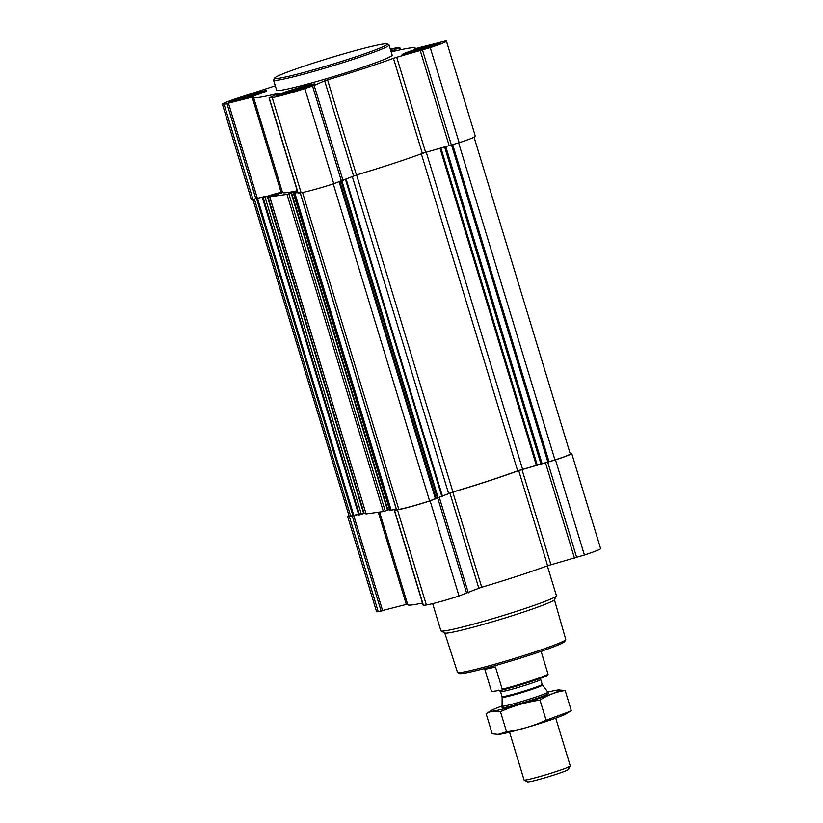 <?xml version="1.0" encoding="UTF-8"?>
<svg xmlns="http://www.w3.org/2000/svg" width="823" height="823" viewBox="0 0 823 823"><rect width="100%" height="100%" fill="white"/><g stroke="black" fill="none" stroke-linecap="round" stroke-linejoin="round"><path stroke-width="1.23" d="M308.872 85.571A14.639 0.844 -16.9 0 0 292.432 90.005A14.639 0.844 -16.9 0 0 281.888 94.161A14.639 0.844 -16.9 0 0 296.043 90.653A14.639 0.844 -16.9 0 0 309.757 85.695A14.639 0.844 -16.9 0 0 308.872 85.571M307.267 86.878L308.368 86.158L308.049 87.341M285.221 94.028L285.54 92.834L289.12 92.546L291.126 90.89L294.901 90.653L297.998 88.771L301.012 88.863L304.304 87.032L305.827 87.65M434.256 44.586A14.639 0.844 -16.9 0 0 417.817 49.02A14.639 0.844 -16.9 0 0 407.262 53.176A14.639 0.844 -16.9 0 0 421.417 49.668A14.639 0.844 -16.9 0 0 435.141 44.709A14.639 0.844 -16.9 0 0 434.256 44.586M432.651 45.893L433.752 45.172L433.433 46.366M410.605 53.042L410.924 51.859L414.504 51.561L416.51 49.915L420.286 49.668L423.382 47.785L426.396 47.878L429.688 46.057L431.211 46.674M260.737 92.258A14.639 0.844 -16.9 0 0 244.297 96.692A14.639 0.844 -16.9 0 0 233.753 100.848A14.639 0.844 -16.9 0 0 247.908 97.34A14.639 0.844 -16.9 0 0 261.621 92.382A14.639 0.844 -16.9 0 0 260.737 92.258M259.142 93.565L260.233 92.845L259.914 94.038M237.096 100.715L237.405 99.532L240.985 99.233L242.991 97.587L246.766 97.34L249.863 95.458L252.887 95.55L256.169 93.729L257.692 94.347M297.761 192.459L293.482 193.487L297.669 192.14M297.247 190.771A84.512 4.866 163.1 0 1 282.618 192.592L269.677 196.8L366.101 513.871M297.319 190.998L287.001 194.403L269.677 196.8M282.618 192.592A84.512 4.866 163.1 0 1 282.546 192.541A84.512 4.866 163.1 0 1 282.464 192.407L253.556 97.268A84.512 4.866 163.1 0 1 253.844 96.661L224.062 104.243A26.408 1.523 163.1 0 1 222.395 104.212A26.408 1.523 163.1 0 1 238.598 97.793L275.314 85.798M282.546 192.541L276.775 193.343L262.434 197.808L282.289 191.821M267.691 196.327L364.075 513.439L358.849 514.889M365.69 512.811L364.054 513.346M389.495 509.499L387.859 510.034M291.507 193.014L387.89 510.126L383.353 511.536L366.029 513.933M396.254 509.005L389.917 510.569M341.206 181.286L437.404 497.905L429.596 500.929A24.896 1.43 163.1 0 1 398.805 509.386L396.521 509.653M474.058 137.246L570.257 453.895A24.896 1.43 163.1 0 1 554.969 459.944L517.657 470.838A83 4.773 163.1 0 1 452.928 491.989L437.404 497.905M570.113 453.411A26.408 1.523 163.1 0 1 571.707 453.463L600.605 548.602A26.408 1.523 163.1 0 1 584.402 555.021L547.614 565.72A84.512 4.866 163.1 0 1 481.712 587.262L478.821 588.239L449.914 493.1L430.11 500.857A26.408 1.523 163.1 0 1 397.458 509.828L394.31 510.239L396.336 509.293M449.914 493.1L452.804 492.113A84.512 4.866 163.1 0 0 518.706 470.581L555.494 459.872A26.408 1.523 163.1 0 0 571.707 453.463M478.821 588.239L459.018 595.996A26.408 1.523 163.1 0 1 426.365 604.967L423.217 605.378L394.31 510.239M422.508 603.043A84.512 4.866 163.1 0 1 407.724 604.679L379.588 512.06M358.633 514.416L349.322 516.515A26.408 1.523 163.1 0 1 347.645 516.484L376.553 611.623A26.408 1.523 163.1 0 0 378.23 611.654L407.55 604.092M347.645 516.484A26.408 1.523 163.1 0 1 348.942 515.558M358.55 514.159L350.67 516.083A24.896 1.43 163.1 0 1 349.096 516.042L252.887 199.392M446.447 41.181L475.355 136.32A26.408 1.523 163.1 0 1 459.141 142.739L425.635 152.409L396.727 57.271L430.234 47.6A26.408 1.523 163.1 0 0 446.447 41.181A26.408 1.523 163.1 0 0 444.77 41.15L414.998 48.732A84.512 4.866 163.1 0 0 415.276 48.135A84.512 4.866 163.1 0 0 391.182 51.89M353.571 175.968L324.663 80.819L314.16 85.489L304.849 88.586A26.408 1.523 163.1 0 1 272.197 97.556L269.049 97.958L297.957 193.107L301.105 192.695A26.408 1.523 163.1 0 0 333.757 183.724L356.452 174.98A84.512 4.866 163.1 0 0 422.353 153.438L425.635 152.409M390.349 49.154A26.408 1.523 163.1 0 1 396.635 47.837L399.783 47.436L391.028 51.365M422.353 153.438L393.445 58.299L396.727 57.271M393.445 58.299A84.512 4.866 163.1 0 1 327.544 79.841L324.663 80.819M269.049 97.958L279.141 93.143A84.512 4.866 163.1 0 1 253.556 97.268M265.644 196.358L252.97 199.382A26.408 1.523 163.1 0 1 251.293 199.351L222.395 104.212M390.791 50.615A19.917 1.142 -16.9 0 0 392.098 49.761A19.917 1.142 -16.9 0 0 390.843 49.74A19.917 1.142 -16.9 0 0 390.544 49.781M438.968 43.043A19.917 1.142 -16.9 0 0 417.539 48.783A19.917 1.142 -16.9 0 0 402.118 54.657A19.917 1.142 -16.9 0 0 421.51 49.956A19.917 1.142 -16.9 0 0 440.233 43.074A19.917 1.142 -16.9 0 0 438.968 43.043M313.594 84.028A19.917 1.142 -16.9 0 0 292.155 89.769A19.917 1.142 -16.9 0 0 276.734 95.633A19.917 1.142 -16.9 0 0 296.126 90.942A19.917 1.142 -16.9 0 0 314.849 84.049A19.917 1.142 -16.9 0 0 313.594 84.028M265.459 90.715A19.917 1.142 -16.9 0 0 244.019 96.456A19.917 1.142 -16.9 0 0 228.599 102.319A19.917 1.142 -16.9 0 0 247.99 97.628A19.917 1.142 -16.9 0 0 266.724 90.746A19.917 1.142 -16.9 0 0 265.459 90.715M389.104 45.059L392.17 55.151A60.367 3.477 163.1 0 1 345.444 72.928A60.367 3.477 163.1 0 1 280.489 90.324A60.367 3.477 163.1 0 1 276.662 90.242L273.596 80.15A60.367 3.477 -16.9 0 0 332.358 65.933A60.367 3.477 -16.9 0 0 389.104 45.059A60.367 3.477 -16.9 0 0 388.95 44.895L387.077 43.897A58.855 3.385 -16.9 0 0 383.497 43.979A58.855 3.385 -16.9 0 0 321.762 60.439A58.855 3.385 -16.9 0 0 274.635 78.062A58.855 3.385 -16.9 0 0 331.895 64.41A58.855 3.385 -16.9 0 0 387.077 43.897M444.759 632.949L457.495 672.381A56.561 3.261 -16.9 0 0 457.639 672.535L459.522 673.533A55.059 3.169 -16.9 0 0 512.976 660.406A55.059 3.169 -16.9 0 0 564.701 641.57L565.71 639.697A56.561 3.261 -16.9 0 0 565.74 639.492L554.393 599.638M457.639 672.535A56.561 3.261 -16.9 0 0 512.564 659.048A56.561 3.261 -16.9 0 0 565.71 639.697M432.651 603.65L440.902 630.809A60.367 3.477 -16.9 0 0 441.056 630.974L444.873 633.01A57.291 3.302 -16.9 0 0 500.507 619.359A57.291 3.302 -16.9 0 0 554.332 599.751L556.379 595.934A60.367 3.477 -16.9 0 0 556.41 595.718L547.326 565.823M441.056 630.974A60.367 3.477 -16.9 0 0 499.664 616.592A60.367 3.477 -16.9 0 0 556.379 595.934M274.635 78.062L273.637 79.934A60.367 3.477 -16.9 0 0 273.596 80.15M262.434 91.703A16.542 0.957 -16.9 0 0 244.894 96.394A16.542 0.957 -16.9 0 0 231.829 101.311A16.542 0.957 -16.9 0 0 247.939 97.443A16.542 0.957 -16.9 0 0 263.473 91.692A16.542 0.957 -16.9 0 0 262.434 91.703M435.953 44.03A16.542 0.957 -16.9 0 0 418.413 48.722A16.542 0.957 -16.9 0 0 405.348 53.639A16.542 0.957 -16.9 0 0 421.448 49.771A16.542 0.957 -16.9 0 0 436.982 44.03A16.542 0.957 -16.9 0 0 435.953 44.03M310.569 85.016A16.542 0.957 -16.9 0 0 293.029 89.697A16.542 0.957 -16.9 0 0 279.964 94.614A16.542 0.957 -16.9 0 0 296.074 90.756A16.542 0.957 -16.9 0 0 311.598 85.006A16.542 0.957 -16.9 0 0 310.569 85.016M237.61 100.19L237.405 99.532M243.33 98.678L242.991 97.587M250.213 96.62L249.863 95.458M256.426 94.563L256.169 93.729M411.13 52.518L410.924 51.859M416.85 51.005L416.51 49.915M423.732 48.948L423.382 47.785M429.945 46.89L429.688 46.057M285.746 93.503L285.54 92.834M291.465 91.991L291.126 90.89M298.348 89.933L297.998 88.771M304.561 87.876L304.304 87.032M484.768 669.192L491.321 690.754L492.144 691.495L501.896 690.137A29.33 1.687 -16.9 0 0 530.002 681.928A29.33 1.687 -16.9 0 0 547.737 675.158L548.067 674.263L541.308 652.011A30.184 1.739 163.1 0 0 541.812 651.487L541.709 651.137M501.896 690.137L502.225 689.242A30.184 1.739 -16.9 0 0 548.067 674.263M502.225 689.242L495.467 666.99A30.184 1.739 163.1 0 1 484.058 669.037L483.945 668.688M509.55 732.182L524.066 779.947A24.145 1.389 -16.9 0 0 524.128 780.009L527.584 781.85A21.367 1.234 -16.9 0 0 548.324 776.758A21.367 1.234 -16.9 0 0 568.405 769.443L570.257 765.997A24.145 1.389 -16.9 0 0 570.267 765.904L555.751 718.14M524.128 780.009A24.145 1.389 -16.9 0 0 547.573 774.258A24.145 1.389 -16.9 0 0 570.257 765.997M501.639 706.124A24.145 1.389 -16.9 0 0 501.639 706.155A24.145 1.389 -16.9 0 0 525.146 700.466A24.145 1.389 -16.9 0 0 547.851 692.122A24.145 1.389 -16.9 0 0 547.83 692.092L542.511 685.014A21.11 1.214 -16.9 0 1 522.677 692.338A21.11 1.214 -16.9 0 1 502.123 697.287L502.092 707.636M498.162 734.373L498.635 734.353A36.068 2.078 -16.9 0 0 532.81 725.67A36.068 2.078 -16.9 0 0 566.039 713.87L570.154 711.339L546.102 720.218C533.499 725.968 520.321 729.826 506.567 731.791L498.162 734.363L492.226 733.787L486.115 713.664C490.261 711.123 495.045 710.465 500.456 711.669C513.058 705.928 526.236 702.07 539.991 700.106C547.809 695.024 556.204 691.824 565.175 690.518L558.766 689.952A36.068 2.078 -16.9 0 0 547.851 692.122L548.303 693.604M565.175 690.518L571.285 710.64L570.154 711.339M501.649 706.165A36.068 2.078 -16.9 0 0 491.362 710.434L486.115 713.664M506.567 731.791L500.456 711.669M546.102 720.218L539.991 700.106M502.153 707.708A24.145 1.389 -16.9 0 0 525.599 701.947A24.145 1.389 -16.9 0 0 548.283 693.686M491.362 710.434A36.068 2.078 -16.9 0 0 525.804 702.605A36.068 2.078 -16.9 0 0 558.766 689.952M262.516 197.808L358.869 514.941M263.195 197.715L359.548 514.848M269.769 196.8L366.122 513.933M287.001 194.403L383.353 511.536M293.574 193.487L389.927 510.62M294.264 193.395L390.616 510.527M300.261 192.808L396.542 509.704M302.514 192.459L398.805 509.386M584.402 555.021L555.494 459.872M576.697 557.531L547.789 462.392M574.485 558.2L545.577 463.061M550.896 564.681L521.988 469.542M547.614 565.72L518.706 470.581M481.712 587.262L452.804 492.113M468.318 592.899L439.42 497.761M466.723 593.476L437.815 498.337M459.018 595.996L430.11 500.857M426.365 604.967L397.458 509.828M423.413 605.378L394.505 510.239M406.305 604.411L378.302 512.235M382.705 610.892L353.808 515.743M381.183 611.252L352.285 516.103M378.23 611.654L349.322 516.515M458.648 142.904L554.969 459.944M452.743 144.838L549.064 461.878M451.611 145.208L547.923 462.217M445.84 146.854L542.09 463.678M444.687 147.173L540.948 464.018M440.953 148.202L537.275 465.221M440.068 148.438L536.39 465.489M426.252 152.234L522.574 469.285M421.335 153.819L517.657 470.838M356.596 174.939L452.928 491.989M352.306 176.523L448.597 493.461M346.154 179.249L442.455 496.187M345.526 179.527L441.807 496.423M341.946 181.05L438.124 497.627M339.909 181.708L436.231 498.717M339.179 181.955L435.501 498.995M333.264 183.889L429.596 500.929M256.653 198.827L352.944 515.764M254.389 199.187L350.67 516.083M294.871 193.251L391.223 510.383M291.568 192.88L387.921 510.013M291.167 193.138L387.52 510.27M288.873 193.889L385.226 511.021M276.775 193.343L277.104 194.434M274.903 193.858L275.263 195.03M267.763 196.193L364.116 513.326M267.352 196.45L363.704 513.583M265.057 197.201L361.41 514.334M257.548 198.59L353.839 515.537M400.215 49.822L399.536 47.59M459.141 142.739L430.234 47.6M451.436 145.26L422.528 50.121M449.224 145.928L420.327 50.789M356.452 174.98L327.544 79.841M343.068 180.628L314.16 85.489M341.463 181.204L312.555 86.065M333.757 183.724L304.849 88.586M301.105 192.695L272.197 97.556M298.152 193.107L269.244 97.968M281.044 192.129L252.136 96.991M257.455 198.61L228.547 103.472M255.932 198.971L227.025 103.832M252.97 199.382L224.062 104.243M502.123 697.287L502.03 696.536A20.976 1.204 -16.9 0 0 522.451 691.598A20.976 1.204 -16.9 0 0 542.172 684.345L542.511 685.014M502.03 696.536L500.528 691.587A20.976 1.204 -16.9 0 0 520.949 686.639A20.976 1.204 -16.9 0 0 540.67 679.386L542.172 684.345M300.189 192.819L396.46 509.704M293.482 193.487L389.835 510.62M291.537 192.994L387.89 510.126M267.722 196.306L364.075 513.439M262.434 197.808L358.787 514.941M400.492 49.761L399.783 47.436M415.45 48.711L415.276 48.135M231.829 101.311L231.664 102.031M263.473 91.692L264.008 92.197M405.348 53.639L405.183 54.359M436.982 44.03L437.527 44.524M279.964 94.614L279.799 95.334M311.598 85.006L312.143 85.51M500.528 691.587L498.81 690.096M540.629 678.255L540.67 679.386"/></g></svg>
